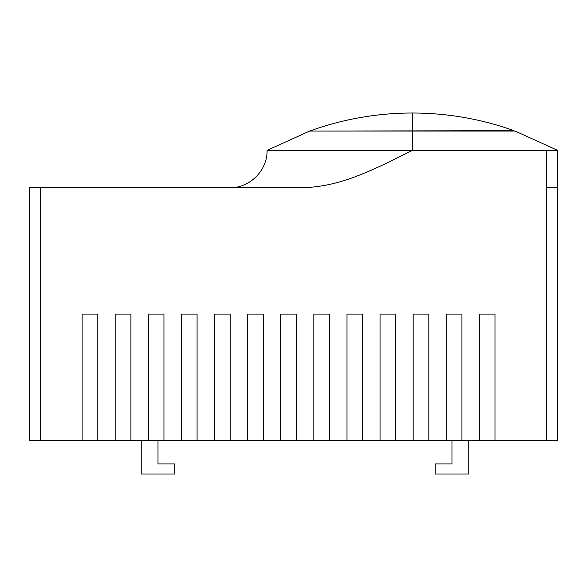 <?xml version="1.0" encoding="UTF-8"?>
<svg xmlns="http://www.w3.org/2000/svg" width="587" height="587" viewBox="0 0 587 587"><rect width="100%" height="100%" fill="white"/><g stroke="black" fill="none" stroke-linecap="round" stroke-linejoin="round"><path stroke-width="0.88" d="M229.708 187.752C249.651 188.295 267.628 170.311 267.085 150.375L412.368 150.375L412.368 131.062L515.085 131.062L557.65 150.375L557.65 187.752L557.65 150.375L412.368 150.375L386.253 163.362C376.025 168.242 366.787 172.27 358.54 175.44C338.985 183.276 320.018 187.378 301.652 187.752L29.35 187.752L29.35 440.455L148.328 440.455L148.328 314.104L163.978 314.104L163.978 440.455L451.99 440.455L451.99 463.935L435.216 463.935L435.216 474.002L468.764 474.002L468.764 440.455M446.267 440.455L446.267 314.104L461.925 314.104L461.925 440.455L557.65 440.455L557.65 187.752L546.468 187.752L546.468 150.375M141.174 440.455L141.174 474.002L174.721 474.002L174.721 463.935L157.947 463.935L157.947 440.455L163.978 440.455M546.468 440.455L546.468 187.752M40.532 187.752L40.532 440.455M82.114 440.455L82.114 314.104L97.772 314.104L97.772 440.455M115.221 440.455L115.221 314.104L130.879 314.104L130.879 440.455M181.427 440.455L181.427 314.104L197.085 314.104L197.085 440.455M214.534 440.455L214.534 314.104L230.192 314.104L230.192 440.455M247.641 440.455L247.641 314.104L263.292 314.104L263.292 440.455M280.747 440.455L280.747 314.104L296.398 314.104L296.398 440.455M313.847 440.455L313.847 314.104L329.505 314.104L329.505 440.455M346.954 440.455L346.954 314.104L362.612 314.104L362.612 440.455M380.06 440.455L380.06 314.104L395.711 314.104L395.711 440.455M413.167 440.455L413.167 314.104L428.818 314.104L428.818 440.455M479.374 440.455L479.374 314.104L495.032 314.104L495.032 440.455M301.652 187.752L300.933 187.752M412.368 150.375L413.813 150.375M451.99 440.455L461.925 440.455M157.947 440.455L148.328 440.455M412.368 131.062L309.65 131.062L267.085 150.375M412.368 130.696L412.368 112.998C447.287 113.042 481.186 118.941 514.065 130.696L310.67 131.062M514.065 130.696L514.065 131.062M310.67 130.696C343.549 118.941 377.448 113.042 412.368 112.998"/></g></svg>
